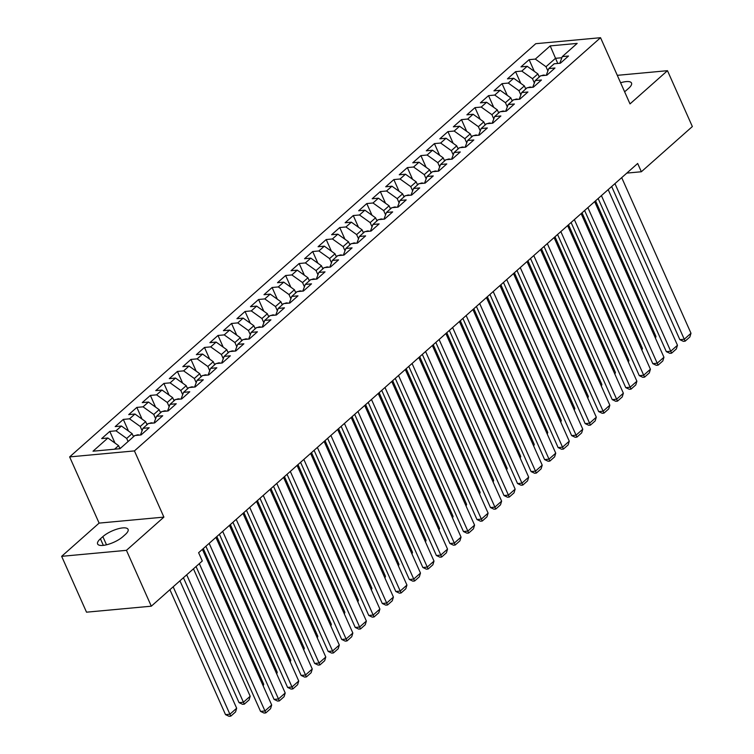 <?xml version="1.0" encoding="UTF-8"?>
<svg xmlns="http://www.w3.org/2000/svg" width="754" height="754" viewBox="0 0 754 754"><rect width="100%" height="100%" fill="white"/><g stroke="black" fill="none" stroke-linecap="round" stroke-linejoin="round"><path stroke-width="1.13" d="M61.649 556.329L126.436 550.335L163.901 517.112L99.113 523.106L61.649 556.329L86.522 612.182L151.309 606.188L202.298 560.985L198.613 552.71L637.677 163.477L641.362 171.752L692.351 126.549L667.479 70.688L617.29 75.334M99.113 523.106L69.641 456.905L535.755 43.694L600.542 37.7L134.429 450.911L69.641 456.905M557.762 63.459L550.194 45.9L535.321 59.095L529.101 59.67L520.986 66.861L527.206 66.286L521.796 71.083L515.576 71.658L507.461 78.85L513.681 78.275L508.271 83.072L502.051 83.647L493.936 90.848L500.147 90.273L494.737 95.061L488.526 95.645L480.411 102.836L486.622 102.261L481.212 107.059L475.001 107.633L466.886 114.825L473.097 114.25L467.687 119.047L461.476 119.622L453.361 126.813L459.572 126.238L454.162 131.036L447.942 131.611L439.827 138.811L446.048 138.236L440.638 143.034L434.417 143.609L426.302 150.8L432.523 150.225L427.113 155.022L420.892 155.597L412.777 162.789L418.998 162.214L413.588 167.011L407.367 167.586L399.252 174.777L405.473 174.202L400.054 179L393.842 179.575L385.728 186.775L391.939 186.2L386.529 190.998L380.318 191.573L372.203 198.764L378.414 198.189L373.004 202.986L366.793 203.561L358.678 210.752L364.889 210.178L359.479 214.975L353.268 215.55L345.144 222.75L351.364 222.176L345.954 226.963L339.734 227.538L331.619 234.739L337.839 234.164L332.429 238.961L326.209 239.536L318.094 246.728L324.314 246.153L318.904 250.95L312.684 251.525L304.569 258.716L310.789 258.141L305.379 262.939L299.159 263.514L291.044 270.714L297.255 270.139L291.845 274.937L285.634 275.512L277.519 282.703L283.73 282.128L278.32 286.925L272.109 287.5L263.994 294.691L270.205 294.117L264.795 298.914L258.584 299.489L250.469 306.68L256.68 306.105L251.271 310.902L245.05 311.477L236.935 318.678L243.156 318.103L237.746 322.901L231.525 323.475L223.41 330.667L229.631 330.092L224.221 334.889L218 335.464L209.885 342.655L216.106 342.08L210.696 346.878L204.475 347.453L196.36 354.644L202.581 354.069L197.162 358.866L190.951 359.441L182.836 366.642L189.047 366.067L183.637 370.864L177.426 371.439L169.311 378.631L175.522 378.056L170.112 382.853L163.901 383.428L155.786 390.619L161.997 390.044L156.587 394.842L150.376 395.416L142.252 402.617L148.472 402.042L143.062 406.83L136.842 407.405L128.727 414.606L134.947 414.031L129.537 418.828L123.317 419.403L115.202 426.594L121.422 426.019L116.012 430.817L109.792 431.392L101.677 438.583L107.897 438.008L118.585 445.642L114.551 449.205M550.194 45.9L577.168 43.402L562.286 56.597L559.807 63.27M107.897 438.008L93.015 451.203L119.98 448.705L134.862 435.52L141.073 434.945L149.188 427.744L142.977 428.319L148.387 423.522L154.598 422.947L162.723 415.756L156.502 416.331L161.912 411.533L168.133 410.958L176.248 403.767L170.027 404.342L175.437 399.545L181.657 398.97L189.772 391.769L183.552 392.344L188.962 387.556L195.182 386.981L203.297 379.78L197.077 380.355L202.487 375.558L208.707 374.983L216.822 367.792L210.602 368.367L216.021 363.569L222.232 362.994L230.347 355.803L224.136 356.378L229.546 351.581L235.757 351.006L243.872 343.805L237.661 344.38L243.071 339.583L249.282 339.008L257.397 331.817L251.186 332.391L256.596 327.594L262.807 327.019L270.931 319.828L264.711 320.403L270.121 315.606L276.341 315.031L284.456 307.839L278.235 308.414L283.645 303.617L289.866 303.042L297.981 295.841L291.76 296.416L297.17 291.619L303.391 291.044L311.506 283.853L305.285 284.428L310.695 279.63L316.916 279.055L325.031 271.864L318.819 272.439L324.229 267.642L330.441 267.067L338.555 259.876L332.344 260.45L337.754 255.653L343.965 255.078L352.08 247.877L345.869 248.452L351.279 243.655L357.49 243.08L365.615 235.889L359.394 236.464L364.804 231.667L371.025 231.092L379.139 223.9L372.919 224.475L378.329 219.678L384.549 219.103L392.664 211.902L386.444 212.477L391.854 207.689L398.074 207.114L406.189 199.914L399.969 200.489L405.379 195.691L411.599 195.116L419.714 187.925L413.503 188.5L418.913 183.703L425.124 183.128L433.239 175.936L427.028 176.511L432.438 171.714L438.649 171.139L446.764 163.938L440.553 164.513L445.963 159.716L452.174 159.141L460.289 151.95L454.078 152.525L459.488 147.727L465.708 147.153L473.823 139.961L467.603 140.536L473.012 135.739L479.233 135.164L487.348 127.973L481.127 128.548L486.537 123.75L492.758 123.175L500.873 115.975L494.652 116.55L500.062 111.752L506.283 111.177L514.398 103.986L508.177 104.561L513.587 99.764L519.808 99.189L527.923 91.997L521.711 92.572L527.121 87.775L533.332 87.2L541.447 79.999L535.236 80.584L540.646 75.786L546.857 75.212L554.972 68.011L548.761 68.586L554.171 63.788L560.382 63.213L568.507 56.022L562.286 56.597M128.076 441.533L126.7 438.442L132.11 433.644L133.486 436.736M116.012 430.817L126.7 438.442M121.422 426.019L132.11 433.644M142.101 430.666L140.225 426.453L145.635 421.656L147.011 424.747M129.537 418.828L140.225 426.453M134.947 414.031L145.635 421.656M142.977 428.319L140.489 434.992M155.626 418.677L153.75 414.464L159.16 409.667L160.536 412.758M143.062 406.83L153.75 414.464M148.472 402.042L159.16 409.667M156.502 416.331L154.023 423.003M169.15 406.689L167.275 402.466L172.685 397.678L174.061 400.76M156.587 394.842L167.275 402.466M161.997 390.044L172.685 397.678M170.027 404.342L167.548 411.015M182.685 394.7L180.8 390.478L186.21 385.68L187.586 388.772M170.112 382.853L180.8 390.478M175.522 378.056L186.21 385.68M183.552 392.344L181.073 399.026M196.21 382.702L194.325 378.489L199.735 373.692L201.111 376.783M183.637 370.864L194.325 378.489M189.047 366.067L199.735 373.692M197.077 380.355L194.598 387.028M209.735 370.714L207.859 366.501L213.269 361.703L214.645 364.785M197.162 358.866L207.859 366.501M202.581 354.069L213.269 361.703M210.602 368.367L208.123 375.04M223.259 358.725L221.384 354.503L226.794 349.705L228.17 352.797M210.696 346.878L221.384 354.503M216.106 342.08L226.794 349.705M224.136 356.378L221.648 363.051M236.784 346.736L234.909 342.514L240.319 337.717L241.695 340.808M224.221 334.889L234.909 342.514M229.631 330.092L240.319 337.717M237.661 344.38L235.173 351.053M250.309 334.738L248.434 330.525L253.844 325.728L255.22 328.819M237.746 322.901L248.434 330.525M243.156 318.103L253.844 325.728M251.186 332.391L248.697 339.064M263.834 322.75L261.958 318.537L267.368 313.739L268.744 316.821M251.271 310.902L261.958 318.537M256.68 306.105L267.368 313.739M264.711 320.403L262.232 327.076M277.359 310.761L275.483 306.539L280.893 301.741L282.269 304.833M264.795 298.914L275.483 306.539M270.205 294.117L280.893 301.741M278.235 308.414L275.757 315.087M290.893 298.772L289.008 294.55L294.418 289.753L295.794 292.844M278.32 286.925L289.008 294.55M283.73 282.128L294.418 289.753M291.76 296.416L289.282 303.089M304.418 286.774L302.533 282.562L307.952 277.764L309.319 280.856M291.845 274.937L302.533 282.562M297.255 270.139L307.952 277.764M305.285 284.428L302.806 291.101M317.943 274.786L316.067 270.563L321.477 265.776L322.853 268.858M305.379 262.939L316.067 270.563M310.789 258.141L321.477 265.776M318.819 272.439L316.331 279.112M331.468 262.797L329.592 258.575L335.002 253.778L336.378 256.869M318.904 250.95L329.592 258.575M324.314 246.153L335.002 253.778M332.344 260.45L329.856 267.123M344.993 250.799L343.117 246.586L348.527 241.789L349.903 244.88M332.429 238.961L343.117 246.586M337.839 234.164L348.527 241.789M345.869 248.452L343.381 255.125M358.518 238.811L356.642 234.598L362.052 229.8L363.428 232.892M345.954 226.963L356.642 234.598M351.364 222.176L362.052 229.8M359.394 236.464L356.915 243.137M372.042 226.822L370.167 222.6L375.577 217.812L376.953 220.894M359.479 214.975L370.167 222.6M364.889 210.178L375.577 217.812M372.919 224.475L370.44 231.148M385.577 214.833L383.692 210.611L389.102 205.814L390.478 208.905M373.004 202.986L383.692 210.611M378.414 198.189L389.102 205.814M386.444 212.477L383.965 219.16M399.102 202.835L397.217 198.622L402.627 193.825L404.003 196.917M386.529 190.998L397.217 198.622M391.939 186.2L402.627 193.825M399.969 200.489L397.49 207.162M412.627 190.847L410.751 186.634L416.161 181.837L417.537 184.918M400.054 179L410.751 186.634M405.473 174.202L416.161 181.837M413.503 188.5L411.015 195.173M426.151 178.858L424.276 174.636L429.686 169.838L431.062 172.93M413.588 167.011L424.276 174.636M418.998 162.214L429.686 169.838M427.028 176.511L424.54 183.184M439.676 166.87L437.801 162.647L443.211 157.85L444.587 160.941M427.113 155.022L437.801 162.647M432.523 150.225L443.211 157.85M440.553 164.513L438.065 171.186M453.201 154.872L451.326 150.659L456.736 145.861L458.112 148.953M440.638 143.034L451.326 150.659M446.048 138.236L456.736 145.861M454.078 152.525L451.589 159.198M466.726 142.883L464.85 138.67L470.26 133.873L471.636 136.955M454.162 131.036L464.85 138.67M459.572 126.238L470.26 133.873M467.603 140.536L465.124 147.209M480.251 130.894L478.375 126.672L483.785 121.875L485.161 124.966M467.687 119.047L478.375 126.672M473.097 114.25L483.785 121.875M481.127 128.548L478.649 135.22M493.785 118.896L491.9 114.683L497.31 109.886L498.686 112.977M481.212 107.059L491.9 114.683M486.622 102.261L497.31 109.886M494.652 116.55L492.174 123.222M507.31 106.908L505.434 102.695L510.844 97.897L512.211 100.989M494.737 95.061L505.434 102.695M500.147 90.273L510.844 97.897M508.177 104.561L505.698 111.234M520.835 94.919L518.959 90.697L524.369 85.909L525.745 88.991M508.271 83.072L518.959 90.697M513.681 78.275L524.369 85.909M521.711 92.572L519.223 99.245M534.36 82.931L532.484 78.708L537.894 73.911L539.27 77.002M521.796 71.083L532.484 78.708M527.206 66.286L537.894 73.911M535.236 80.584L532.748 87.257M547.885 70.933L546.009 66.72L555.472 58.322L561.862 57.738M535.321 59.095L546.009 66.72M548.761 68.586L546.273 75.259M126.436 550.335L151.309 606.188M600.542 37.7L630.014 103.901L667.479 70.688M163.901 517.112L134.429 450.911M626.819 173.1L641.362 171.752M119.952 448.705L118.585 445.642M624.604 91.743A15.334 5.024 -24 0 0 626.272 90.395L628.713 88.237A15.334 5.024 -24 0 0 631.513 83.034A15.334 5.024 -24 0 0 620.599 82.761M100.423 538.78A15.334 5.024 -24 0 0 97.615 543.983A15.334 5.024 -24 0 0 108.029 544.397A15.334 5.024 -24 0 0 122.836 536.707L125.268 534.548A15.334 5.024 -24 0 0 128.076 529.346A15.334 5.024 -24 0 0 117.652 528.922A15.334 5.024 -24 0 0 102.855 536.622L100.423 538.78L103.355 545.378M529.101 59.67L534.303 71.357M515.576 71.658L520.778 83.345M502.051 83.647L507.254 95.334M488.526 95.645L493.729 107.332M475.001 107.633L480.204 119.32M461.476 119.622L466.679 131.309M447.942 131.611L453.154 143.298M434.417 143.609L439.629 155.296M420.892 155.597L426.095 167.284M407.367 167.586L412.57 179.273M393.842 179.575L399.045 191.271M380.318 191.573L385.52 203.26M366.793 203.561L371.995 215.248M353.268 215.55L358.47 227.237M339.734 227.538L344.946 239.235M326.209 239.536L331.411 251.223M312.684 251.525L317.886 263.212M299.159 263.514L304.362 275.201M285.634 275.512L290.837 287.199M272.109 287.5L277.312 299.187M258.584 299.489L263.787 311.176M245.05 311.477L250.262 323.164M231.525 323.475L236.728 335.162M218 335.464L223.203 347.151M204.475 347.453L209.678 359.14M190.951 359.441L196.153 371.138M177.426 371.439L182.628 383.126M163.901 383.428L169.103 395.115M150.376 395.416L155.578 407.103M136.842 407.405L142.054 419.101M123.317 419.403L128.519 431.09M109.792 431.392L114.994 443.079M621.701 177.633L690.994 333.268L684.236 339.262L679.854 339.668L683.378 341.336L685.132 341.176L614.944 183.627M611.673 186.53L679.854 339.668M690.994 333.268L689.863 336.972L685.132 341.176M541.297 75.72L543.323 75.089A6.352 4.166 48.4 0 1 545.227 75.362M595.556 200.809L655.971 336.51L655.462 338.197M540.392 76.003L539.016 76.437M655.066 337.311L655.971 336.51M608.176 189.622L677.469 345.257L670.711 351.251L666.329 351.656L669.854 353.324L671.607 353.164L601.419 195.625M598.148 198.519L666.329 351.656M677.469 345.257L676.338 348.97L671.607 353.164M594.652 201.62L663.944 357.245L657.177 363.239L652.804 363.645L656.329 365.313L658.082 365.153L587.884 207.614M584.623 210.507L652.804 363.645M663.944 357.245L662.813 360.959L658.082 365.153M527.772 87.709L529.798 87.078A6.352 4.166 48.4 0 1 531.702 87.351M582.031 212.807L642.446 348.499L641.937 350.186M526.867 88.001L525.491 88.425M641.541 349.3L642.446 348.499M514.247 99.707L516.273 99.066A6.352 4.166 48.4 0 1 518.177 99.34M568.507 224.796L628.921 360.487L628.412 362.174M513.342 99.99L511.966 100.423M628.016 361.289L628.921 360.487M581.127 213.608L650.419 369.243L643.652 375.238L639.279 375.643L642.804 377.311L644.557 377.151L574.36 219.602M571.098 222.496L639.279 375.643M650.419 369.243L649.288 372.947L644.557 377.151M567.602 225.597L636.894 381.232L630.127 387.226L625.754 387.631L629.279 389.3L631.023 389.139L560.835 231.591M557.564 234.494L625.754 387.631M636.894 381.232L635.763 384.945L631.023 389.139M500.713 111.696L502.739 111.064A6.352 4.166 48.4 0 1 504.652 111.328M554.982 236.784L615.396 372.476L614.878 374.173M499.817 111.978L498.441 112.412M614.491 373.287L615.396 372.476M487.188 123.684L489.214 123.053A6.352 4.166 48.4 0 1 491.127 123.326M541.457 248.773L601.871 384.474L601.353 386.161M486.292 123.967L484.916 124.401M600.966 385.275L601.871 384.474M554.077 237.595L623.37 393.22L616.602 399.215L612.229 399.62L615.754 401.288L617.498 401.128L547.31 243.589M544.039 246.483L612.229 399.62M623.37 393.22L622.239 396.934L617.498 401.128M473.663 135.682L475.689 135.041A6.352 4.166 48.4 0 1 477.593 135.315M527.932 260.771L588.346 396.463L587.828 398.15M472.758 135.965L471.382 136.389M587.432 397.264L588.346 396.463M540.552 249.583L609.835 405.209L603.077 411.213L598.695 411.609L602.22 413.286L603.973 413.117L533.785 255.578M530.514 258.471L598.695 411.609M609.835 405.209L608.704 408.922L603.973 413.117M460.138 147.671L462.164 147.03A6.352 4.166 48.4 0 1 464.068 147.303M514.407 272.76L574.821 408.451L574.303 410.138M459.233 147.954L457.857 148.387M573.907 409.262L574.821 408.451M527.018 261.572L596.31 417.207L589.553 423.201L585.17 423.607L588.695 425.275L590.448 425.115L520.26 267.566M516.99 270.469L585.17 423.607M596.31 417.207L595.179 420.911L590.448 425.115M446.613 159.66L448.639 159.028A6.352 4.166 48.4 0 1 450.543 159.292M500.873 284.748L561.296 420.44L560.778 422.136M445.708 159.942L444.332 160.376M560.382 421.25L561.296 420.44M513.493 273.561L582.785 429.196L576.028 435.19L571.645 435.595L575.17 437.263L576.923 437.103L506.735 279.555M503.465 282.458L571.645 435.595M582.785 429.196L581.654 432.909L576.923 437.103M433.088 171.648L435.115 171.017A6.352 4.166 48.4 0 1 437.018 171.29M487.348 296.737L547.762 432.438L547.253 434.125M432.183 171.931L430.807 172.364M546.857 433.239L547.762 432.438M499.968 285.559L569.261 441.184L562.493 447.179L558.12 447.584L561.645 449.252L563.398 449.092L493.21 291.553M489.94 294.446L558.12 447.584M569.261 441.184L568.13 444.898L563.398 449.092M419.563 183.646L421.59 183.005A6.352 4.166 48.4 0 1 423.494 183.279M473.823 308.735L534.237 444.426L533.728 446.114M418.659 183.929L417.282 184.353M533.332 445.228L534.237 444.426M486.443 297.547L555.736 453.173L548.969 459.177L544.595 459.582L548.12 461.25L549.873 461.08L479.676 303.542M476.415 306.435L544.595 459.582M555.736 453.173L554.605 456.886L549.873 461.08M406.038 195.635L408.065 195.003A6.352 4.166 48.4 0 1 409.969 195.267M460.298 320.723L520.712 456.415L520.203 458.102M405.134 195.917L403.758 196.351M519.808 457.226L520.712 456.415M472.918 309.536L542.211 465.171L535.444 471.165L531.07 471.57L534.595 473.239L536.348 473.078L466.151 315.53M462.89 318.433L531.07 471.57M542.211 465.171L541.08 468.875L536.348 473.078M392.504 207.623L394.531 206.992A6.352 4.166 48.4 0 1 396.444 207.265M446.773 332.712L507.188 468.404L506.669 470.1M391.609 207.906L390.233 208.34M506.283 469.214L507.188 468.404M459.393 321.524L528.686 477.159L521.919 483.154L517.546 483.559L521.071 485.227L522.814 485.067L452.626 327.528M449.356 330.422L517.546 483.559M528.686 477.159L527.555 480.873L522.814 485.067M378.979 219.612L381.006 218.98A6.352 4.166 48.4 0 1 382.909 219.254M433.248 344.71L493.663 480.402L493.144 482.089M378.074 219.895L376.698 220.328M492.758 481.203L493.663 480.402M445.868 333.522L515.152 489.148L508.394 495.142L504.011 495.548L507.536 497.216L509.289 497.056L439.101 339.517M435.831 342.41L504.011 495.548M515.152 489.148L514.03 492.862L509.289 497.056M365.454 231.61L367.481 230.969A6.352 4.166 48.4 0 1 369.385 231.242M419.724 356.699L480.138 492.39L479.619 494.077M364.55 231.893L363.174 232.326M479.224 493.191L480.138 492.39M432.334 345.511L501.627 501.146L494.869 507.14L490.486 507.546L494.011 509.214L495.764 509.044L425.576 351.505M422.306 354.399L490.486 507.546M501.627 501.146L500.496 504.85L495.764 509.044M351.929 243.599L353.956 242.967A6.352 4.166 48.4 0 1 355.86 243.231M406.199 368.687L466.613 504.379L466.095 506.066M351.025 243.881L349.649 244.315M465.699 505.189L466.613 504.379M418.809 357.5L488.102 513.135L481.344 519.129L476.962 519.534L480.487 521.202L482.24 521.042L412.052 363.494M408.781 366.397L476.962 519.534M488.102 513.135L486.971 516.839L482.24 521.042M338.405 255.587L340.431 254.956A6.352 4.166 48.4 0 1 342.335 255.229M392.664 380.676L453.079 516.377L452.57 518.064M337.5 255.87L336.124 256.303M452.174 517.178L453.079 516.377M405.284 369.488L474.577 525.123L467.819 531.118L463.437 531.523L466.962 533.191L468.715 533.031L398.527 375.492M395.256 378.385L463.437 531.523M474.577 525.123L473.446 528.837L468.715 533.031M324.88 267.576L326.906 266.944A6.352 4.166 48.4 0 1 328.81 267.218M379.139 392.674L439.554 528.365L439.045 530.053M323.975 267.868L322.599 268.292M438.649 529.167L439.554 528.365M391.76 381.486L461.052 537.112L454.285 543.106L449.912 543.511L453.437 545.18L455.19 545.019L384.992 387.481M381.731 390.374L449.912 543.511M461.052 537.112L459.921 540.825L455.19 545.019M311.355 279.574L313.381 278.933A6.352 4.166 48.4 0 1 315.285 279.206M365.615 404.662L426.029 540.354L425.52 542.041M310.45 279.857L309.074 280.29M425.124 541.155L426.029 540.354M378.235 393.475L447.527 549.11L440.76 555.104L436.387 555.51L439.912 557.178L441.665 557.018L371.468 399.469M368.206 402.372L436.387 555.51M447.527 549.11L446.396 552.814L441.665 557.018M297.821 291.562L299.847 290.931A6.352 4.166 48.4 0 1 301.76 291.195M352.09 416.651L412.504 552.343L411.986 554.039M296.925 291.845L295.549 292.279M411.599 553.153L412.504 552.343M364.71 405.464L434.002 561.099L427.235 567.093L422.862 567.498L426.387 569.166L428.131 569.006L357.943 411.458M354.672 414.361L422.862 567.498M434.002 561.099L432.871 564.812L428.131 569.006M284.296 303.551L286.322 302.919A6.352 4.166 48.4 0 1 288.235 303.193M338.565 428.64L398.979 564.341L398.461 566.028M283.4 303.834L282.024 304.267M398.074 565.142L398.979 564.341M351.185 417.462L420.478 573.087L413.71 579.081L409.328 579.487L412.862 581.155L414.606 580.995L344.418 423.456M341.147 426.349L409.328 579.487M420.478 573.087L419.347 576.801L414.606 580.995M270.771 315.549L272.797 314.908A6.352 4.166 48.4 0 1 274.701 315.181M325.04 440.638L385.454 576.329L384.936 578.016M269.866 315.832L268.49 316.256M384.54 577.13L385.454 576.329M337.66 429.45L406.943 585.076L400.186 591.079L395.803 591.485L399.328 593.153L401.081 592.983L330.893 435.444M327.622 438.338L395.803 591.485M406.943 585.076L405.812 588.789L401.081 592.983M257.246 327.538L259.272 326.906A6.352 4.166 48.4 0 1 261.176 327.17M311.515 452.626L371.929 588.318L371.411 590.005M256.341 327.82L254.965 328.254M371.015 589.128L371.929 588.318M324.126 441.439L393.418 597.074L386.661 603.068L382.278 603.473L385.803 605.142L387.556 604.981L317.368 447.433M314.098 450.336L382.278 603.473M393.418 597.074L392.287 600.778L387.556 604.981M243.721 339.526L245.747 338.895A6.352 4.166 48.4 0 1 247.651 339.168M297.981 464.615L358.404 600.307L357.886 602.003M242.816 339.809L241.44 340.243M357.49 601.117L358.404 600.307M310.601 453.427L379.893 609.062L373.136 615.057L368.753 615.462L372.278 617.13L374.031 616.97L303.843 459.422M300.573 462.325L368.753 615.462M379.893 609.062L378.762 612.776L374.031 616.97M297.076 465.425L366.369 621.051L359.601 627.045L355.228 627.451L358.753 629.119L360.506 628.959L290.318 471.42M287.048 474.313L355.228 627.451M366.369 621.051L365.238 624.764L360.506 628.959M283.551 477.414L352.844 633.04L346.077 639.043L341.703 639.449L345.228 641.117L346.981 640.947L276.784 483.408M273.523 486.302L341.703 639.449M352.844 633.04L351.713 636.753L346.981 640.947M270.026 489.403L339.319 645.038L332.552 651.032L328.178 651.437L331.703 653.105L333.457 652.945L263.259 495.397M259.998 498.3L328.178 651.437M339.319 645.038L338.188 648.742L333.457 652.945M256.501 501.391L325.794 657.026L319.027 663.02L314.654 663.426L318.179 665.094L319.922 664.934L249.734 507.395M246.464 510.288L314.654 663.426M325.794 657.026L324.663 660.74L319.922 664.934M242.977 513.389L312.26 669.015L305.502 675.009L301.119 675.414L304.644 677.083L306.397 676.922L236.209 519.383M232.939 522.277L301.119 675.414M312.26 669.015L311.138 672.728L306.397 676.922M229.442 525.378L298.735 681.013L291.977 687.007L287.594 687.412L291.119 689.081L292.872 688.92L222.684 531.372M219.414 534.266L287.594 687.412M298.735 681.013L297.604 684.717L292.872 688.92M230.196 351.515L232.223 350.883A6.352 4.166 48.4 0 1 234.126 351.157M284.456 476.603L344.87 612.305L344.361 613.992M229.291 351.798L227.915 352.231M343.965 613.106L344.87 612.305M216.671 363.513L218.698 362.872A6.352 4.166 48.4 0 1 220.602 363.145M270.931 488.601L331.345 624.293L330.836 625.98M215.767 363.796L214.39 364.229M330.441 625.094L331.345 624.293M203.146 375.501L205.163 374.87A6.352 4.166 48.4 0 1 207.077 375.134M257.406 500.59L317.82 636.282L317.311 637.969M202.242 375.784L200.866 376.218M316.916 637.092L317.82 636.282M189.612 387.49L191.639 386.859A6.352 4.166 48.4 0 1 193.552 387.132M243.881 512.579L304.296 648.28L303.777 649.967M188.717 387.773L187.341 388.206M303.391 649.081L304.296 648.28M176.087 399.479L178.114 398.847A6.352 4.166 48.4 0 1 180.018 399.12M230.356 524.577L290.771 660.268L290.252 661.955M175.182 399.771L173.806 400.195M289.866 661.069L290.771 660.268M162.562 411.477L164.589 410.836A6.352 4.166 48.4 0 1 166.493 411.109M216.832 536.565L277.246 672.257L276.727 673.944M161.658 411.759L160.282 412.193M276.332 673.058L277.246 672.257M149.038 423.465L151.064 422.834A6.352 4.166 48.4 0 1 152.968 423.098M203.297 548.554L263.721 684.246L263.203 685.933M148.133 423.748L146.757 424.182M262.807 685.056L263.721 684.246M215.917 537.366L285.21 693.001L278.452 698.996L274.07 699.401L277.595 701.069L279.348 700.909L209.16 543.361M205.889 546.264L274.07 699.401M285.21 693.001L284.079 696.705L279.348 700.909M183.429 577.715L239.046 702.643L243.429 702.238L186.7 574.812M135.513 435.454L137.539 434.822A6.352 4.166 48.4 0 1 139.443 435.096M193.458 568.818L250.187 696.244L249.065 699.948L244.324 704.151L242.571 704.311L239.046 702.643M134.608 435.737L133.232 436.17M244.324 704.151L243.429 702.238L250.187 696.244M202.392 549.355L271.685 704.99L264.918 710.984L260.545 711.39L264.07 713.058L265.823 712.898L199.32 563.634M196.049 566.527L260.545 711.39M271.685 704.99L270.554 708.703L265.823 712.898M169.904 589.703L225.521 714.632L229.904 714.226L173.175 586.81M179.933 580.816L236.662 708.232L235.531 711.946L230.799 716.14L229.046 716.3L225.521 714.632M121.083 447.735L119.707 448.159M230.799 716.14L229.904 714.226L236.662 708.232M106.502 544.803L102.855 536.622M543.2 75.127L542.673 75.598M529.676 87.115L529.138 87.587M516.151 99.104L515.613 99.575M502.626 111.102L502.089 111.573M489.092 123.09L488.564 123.562M475.567 135.079L475.039 135.55M462.042 147.068L461.514 147.539M448.517 159.066L447.989 159.537M434.992 171.054L434.464 171.526M421.467 183.043L420.93 183.514M407.942 195.041L407.405 195.503M394.408 207.03L393.88 207.501M380.883 219.018L380.355 219.489M367.358 231.007L366.83 231.478M353.833 243.005L353.306 243.467M340.308 254.993L339.781 255.465M326.784 266.982L326.246 267.453M313.259 278.971L312.721 279.442M299.734 290.969L299.197 291.44M286.2 302.957L285.672 303.428M272.675 314.946L272.147 315.417M259.15 326.934L258.622 327.406M245.625 338.932L245.097 339.404M232.1 350.921L231.572 351.392M218.575 362.91L218.038 363.381M205.05 374.908L204.513 375.369M191.516 386.896L190.988 387.368M177.991 398.885L177.463 399.356M164.466 410.873L163.938 411.345M150.941 422.871L150.414 423.333M137.417 434.86L136.889 435.331"/></g></svg>

